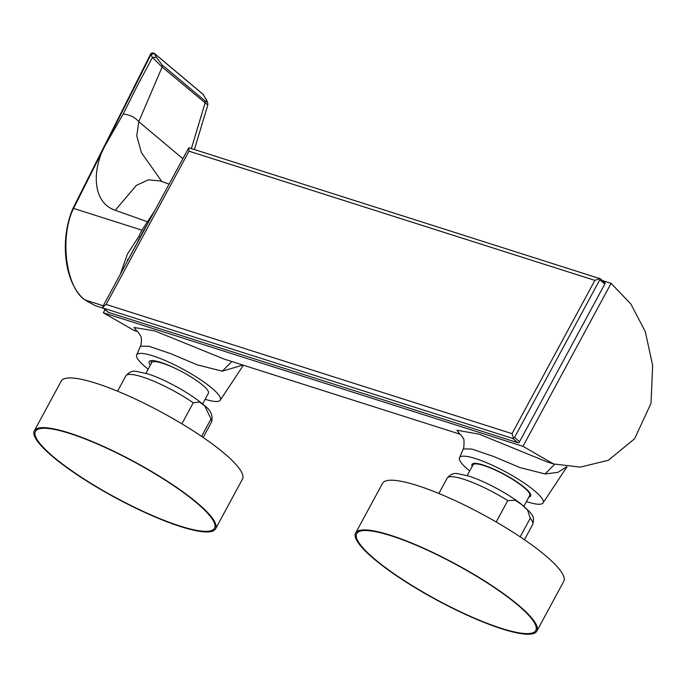<?xml version="1.0" encoding="UTF-8"?>
<svg xmlns="http://www.w3.org/2000/svg" width="687" height="687" viewBox="0 0 687 687"><rect width="100%" height="100%" fill="white"/><g stroke="black" fill="none" stroke-linecap="round" stroke-linejoin="round"><path stroke-width="1.03" d="M459.74 434.021L456.967 430.217L479.122 434.167L546.981 461.862L553.482 463.931L522.97 446.335L103.342 312.748L133.845 330.344L136.859 331.237M136.945 331.263L134.034 327.501L154.661 330.859L224.185 359.103L459.904 434.141M602.447 280.588L611.104 283.345L630.821 303.937L645.291 331.581L652.65 365.441L651.027 403.278L634.642 438.727L608.399 460.273L580.283 467.126L553.482 463.931M566.663 466.799L557.87 472.39L545.083 473.953L520.016 467.598L493.67 456.486L471.789 449.04L463.278 448.92L459.474 457.757A47.506 9.378 28.4 0 1 475.584 458.598A47.506 9.378 28.4 0 1 522.129 481.681A47.506 9.378 28.4 0 1 543.039 502.944A47.506 9.378 28.4 0 1 526.405 501.587M469.71 470.938A47.506 9.378 28.4 0 1 468.122 469.633A47.506 9.378 28.4 0 1 459.474 457.757M242.855 365.046L222.287 371.195L197.221 364.84L170.874 353.728L149.002 346.282L140.483 346.162L136.679 354.999A47.506 9.378 28.4 0 1 152.797 355.84A47.506 9.378 28.4 0 1 211.759 388.018A47.506 9.378 28.4 0 1 220.244 400.186A47.506 9.378 28.4 0 1 205.13 399.31M148.169 369.159A47.506 9.378 28.4 0 1 136.679 354.999M105.017 309.648L103.342 312.748M522.97 446.335L611.104 283.345M150.35 365.123A33.311 6.569 28.4 0 1 150.47 360.761A33.311 6.569 28.4 0 1 160.492 362.298A33.311 6.569 28.4 0 1 175.383 368.438M151.681 360.589A31.757 6.269 -151.6 0 0 151.329 361.001A31.757 6.269 -151.6 0 0 151.518 362.959M153.794 360.692A31.757 6.269 -151.6 0 0 154.472 361.611M154.824 361.62A31.138 6.149 28.4 0 1 154.206 360.752M472.201 466.336A33.311 6.569 28.4 0 1 473.266 463.519A33.311 6.569 28.4 0 1 483.279 465.056A33.311 6.569 28.4 0 1 513.017 479.38A33.311 6.569 28.4 0 1 530.665 494.563A33.311 6.569 28.4 0 1 528.896 496.993M474.477 463.347A31.757 6.269 -151.6 0 0 474.124 463.759A31.757 6.269 -151.6 0 0 473.996 464.12M529.763 494.279A31.757 6.269 -151.6 0 0 529.995 493.97A31.757 6.269 -151.6 0 0 530.149 493.446M528.294 491.72A31.757 6.269 -151.6 0 0 528.904 491.737M476.589 463.459A31.757 6.269 -151.6 0 0 476.941 463.948M528.629 491.428A31.138 6.149 28.4 0 1 528.045 491.42M477.328 463.991A31.138 6.149 28.4 0 1 477.001 463.51M154.283 211.416L141.951 230.171A68.168 46.321 107.7 0 0 138.894 236.345L127.344 254.25L120.38 274.113M147.387 221.721L115.244 210.282C90.581 201.866 92.951 166.778 105.472 144.94L123.162 114.076L137.477 85.463L152.437 57.493L150.942 54.556L73.535 208.393L141.951 230.171M146.7 225.439A65.067 44.208 107.7 0 0 140.114 237.376L138.894 236.345M156.327 57.279L162.123 64.904L205.061 100.929C207.629 103.016 207.706 102.105 205.293 98.215L203.18 94.454L154.429 53.543L150.942 54.556A1.546 0.558 26.7 0 0 150.316 54.694L150.316 54.694C150.9 53.062 152.205 52.598 154.24 53.311L154.24 53.311A1.546 1.091 130 0 1 154.429 53.543L156.327 57.279L152.437 57.493L162.132 67.025L138.774 121.668L136.756 135.863L141.367 152.548L161.823 181.54M125.987 263.748L140.114 237.376M73.535 208.393L73.518 208.384C59.511 236.938 65.677 286.951 84.802 299.893L103.265 305.767L84.819 299.91L95.253 305.646L103.308 308.205M182.828 158.628L138.774 121.668C134.772 117.108 129.568 114.583 123.162 114.076M205.293 98.215L205.619 98.602C207.242 101.058 207.963 103.205 207.792 105.042L162.132 67.025L162.123 64.904M205.628 98.602L203.18 94.454A1.546 1.091 130 0 0 202.991 94.213L154.24 53.311M84.321 299.463A1.546 1.091 -49.1 0 0 84.518 299.738A1.546 1.091 -49.1 0 0 84.802 299.893A1.546 1.056 107.7 0 0 84.819 299.91A1.546 1.099 -50.9 0 1 84.553 299.764A1.546 1.099 -50.9 0 0 84.553 299.764L95.253 305.646M73.157 209.011L73.518 208.384L73.157 209.011M202.725 94.067A1.546 1.091 130 0 1 202.991 94.213L203.532 94.875M138.894 239.016A55.467 37.682 107.7 0 0 137.409 242.623M127.576 259.325A48.03 32.633 107.7 0 0 127.421 261.094M536.882 631.078L563.761 581.374A103.024 20.327 -151.6 0 0 550.339 559.828A103.024 20.327 -151.6 0 0 452.613 499.44A103.024 20.327 -151.6 0 0 382.504 483.373L355.626 533.069A103.024 20.327 28.4 0 1 425.742 549.145A103.024 20.327 28.4 0 1 523.46 609.532A103.024 20.327 28.4 0 1 536.882 631.078A103.024 20.327 28.4 0 1 436.589 599.957A103.024 20.327 28.4 0 1 355.626 533.069M522.532 609.197A101.788 20.086 28.4 0 1 535.791 630.486A101.788 20.086 28.4 0 1 436.7 599.742A101.788 20.086 28.4 0 1 356.716 533.662A101.788 20.086 28.4 0 1 425.992 549.54A101.788 20.086 28.4 0 1 522.532 609.197M496.186 521.983L507.753 500.6A48.648 9.601 -151.6 0 0 447.134 478.178L438.856 493.472M447.134 478.178C450.225 474.356 453.772 472.854 457.765 473.678L468.766 476.091C484.842 481.132 508.5 493.953 521.218 504.095C534.1 515.387 534.538 516.598 532.717 524.447A48.648 9.601 -151.6 0 0 530.252 518.247L520.179 536.865M530.252 518.247L527.547 509.969L521.648 504.524L515.104 500.213L507.753 500.6M467.186 475.61L472.991 464.876A32.229 6.355 28.4 0 1 504.361 474.614A32.229 6.355 28.4 0 1 529.686 495.533L523.88 506.259M145.91 373.333L151.715 362.599A32.229 6.355 28.4 0 1 183.085 372.337A32.229 6.355 28.4 0 1 208.41 393.256L202.605 403.99M181.866 423.819L193.245 402.78A48.648 9.601 -151.6 0 0 125.85 375.901L117.58 391.195M125.85 375.901C128.941 372.079 132.488 370.585 136.49 371.409L147.49 373.822C161.685 377.962 189.895 392.56 204.451 405.605C210.978 410.328 213.305 415.85 211.441 422.179A48.648 9.601 -151.6 0 0 211.021 418.915L201.574 436.382M211.021 418.915L204.786 405.948L199.548 402.058L193.245 402.78M215.606 528.801L242.477 479.097A103.024 20.327 -151.6 0 0 218.002 448.276A103.024 20.327 -151.6 0 0 122.647 393.325A103.024 20.327 -151.6 0 0 61.22 381.096L34.35 430.792A103.024 20.327 28.4 0 1 95.776 443.021A103.024 20.327 28.4 0 1 191.132 497.981A103.024 20.327 28.4 0 1 215.606 528.801A103.024 20.327 28.4 0 1 115.313 497.68A103.024 20.327 28.4 0 1 34.35 430.792M190.333 497.757A101.788 20.086 28.4 0 1 214.516 528.209A101.788 20.086 28.4 0 1 115.425 497.465A101.788 20.086 28.4 0 1 35.441 431.384A101.788 20.086 28.4 0 1 96.128 443.467A101.788 20.086 28.4 0 1 190.333 497.757M102.913 306.419L188.788 147.757L599.768 278.596L599.777 279.807L514.529 437.456L512.725 438.443L103.273 308.102L102.526 307.304L102.913 306.419M599.416 278.123L599.768 278.596L594.882 280.382L188.994 151.174L106.124 304.427L102.526 307.304L108.314 312.327L517.766 442.677L512.725 438.443M514.529 437.456L519.57 441.681L604.809 284.032L599.777 279.807M605.247 283.19L604.448 282.348L605.247 283.19L604.809 284.032M519.57 441.681L518.986 442.737L517.766 442.677M108.314 312.327L108.005 311.898L108.314 312.327M188.994 151.174L188.788 147.757M513.507 438.134L512.013 433.643L594.882 280.382M231.863 361.551L222.287 371.195M554.684 464.3L545.083 473.953M115.244 210.282L136.378 185.396L148.383 179.831L160.226 180.973L169.045 184.107M191.475 148.255L205.07 103.05L205.061 100.929M106.124 304.427L512.013 433.643M137.108 331.383L133.845 330.344M543.039 502.944L566.947 466.834M220.244 400.186L243.396 365.218M136.713 331.117C137.4 331.194 138.619 332.671 140.371 335.539C141.496 337.051 141.711 340.117 141.007 344.745L140.483 346.162M459.509 433.875C460.196 433.952 461.415 435.429 463.167 438.297C464.026 438.186 464.24 441.252 463.794 447.503L463.278 448.92M207.792 105.042L194.507 149.225M84.553 299.764A1.546 1.546 0 0 1 84.518 299.738C64.441 283.345 59.322 240.003 72.916 208.522L150.316 54.694M532.717 524.447L524.447 539.75M156.722 361.809L156.988 361.302M211.441 422.179L203.172 437.473M102.973 307.931L108.074 312.207M599.657 278.244L604.758 282.529"/></g></svg>
